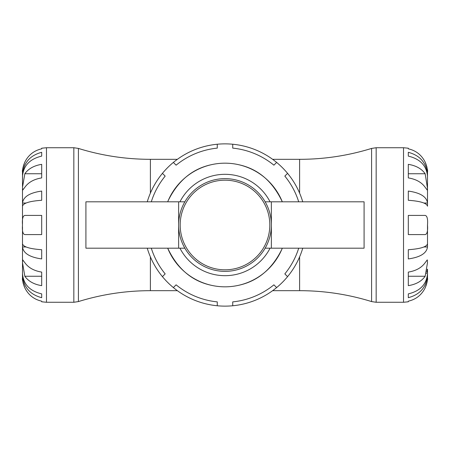 <?xml version="1.0" encoding="UTF-8"?>
<svg xmlns="http://www.w3.org/2000/svg" width="450" height="450" viewBox="0 0 450 450"><rect width="100%" height="100%" fill="white"/><g stroke="black" fill="none" stroke-linecap="round" stroke-linejoin="round"><path stroke-width="0.67" d="M167.698 248.181C177.587 269.134 192.448 281.571 212.282 285.491M237.718 285.491C257.062 281.649 271.733 269.668 281.728 249.553M212.282 164.509C192.938 168.351 178.268 180.332 168.272 200.447M282.302 201.819C272.413 180.866 257.552 168.429 237.718 164.509M22.5 264.088L22.5 273.555C23.327 284.243 29.723 291.015 41.687 293.884L41.687 297.697C29.723 294.48 23.327 286.864 22.5 274.86L22.551 274.86M22.5 273.555L22.5 278.291C22.061 279.039 22.843 282.24 24.834 287.882C28.395 294.992 34.009 299.424 41.687 301.185L41.687 301.787L46.479 302.271L73.839 302.271L78.413 301.579L78.413 148.421L73.839 147.729L73.839 302.271M22.5 226.811L22.5 243.804C23.327 246.909 29.723 248.878 41.687 249.716L41.687 258.93C29.723 257.243 23.327 253.254 22.5 246.96L26.032 246.96M22.5 243.804L22.5 261.996M22.5 203.04L22.5 188.477L22.5 203.04C23.327 196.746 29.723 192.757 41.687 191.07L41.687 200.284C29.723 201.122 23.327 203.091 22.5 206.196L22.5 223.852L22.5 203.04L26.032 203.04M24.497 162.861L24.834 162.118C22.832 167.816 22.05 171.011 22.5 171.709L22.5 175.14C23.327 163.136 29.723 155.52 41.687 152.303L41.687 156.116C29.723 158.985 23.327 165.757 22.5 176.445L22.5 186.559M22.5 180.821L22.551 175.14M41.687 156.116L41.687 152.303M24.497 287.139L24.064 286.088M23.771 285.283L23.49 284.445M23.237 283.567L22.984 282.527M22.742 281.244L22.523 279.214M22.511 278.899L22.5 278.291M22.5 225L22.5 225.006C22.056 219.06 22.832 215.865 24.834 215.409L41.687 215.409L41.687 234.591L24.834 234.591C22.838 234.174 22.061 230.979 22.5 225M22.5 187.318L24.834 173.751C28.395 168.727 34.009 165.589 41.687 164.346L41.687 177.913C34.009 179.156 28.395 182.289 24.834 187.318L22.719 190.131L22.5 187.335M22.511 171.101L22.523 170.786M22.742 168.756L22.984 167.473M23.237 166.433L23.49 165.555M23.771 164.717L24.064 163.912M46.479 302.271L46.479 147.729L41.687 148.213L41.687 148.815C34.009 150.576 28.395 155.008 24.834 162.118M22.5 262.682L22.719 259.869L24.834 262.682C28.395 267.711 34.009 270.844 41.687 272.087L41.687 285.654C34.009 284.411 28.395 281.273 24.834 276.249L22.5 262.682M41.687 177.913L41.687 173.751L24.834 173.751M24.834 276.249L41.687 276.249L41.687 272.087M22.5 269.179L22.5 246.96M427.5 226.148L427.5 246.96C426.673 253.254 420.277 257.243 408.313 258.93L408.313 249.716C420.277 248.878 426.673 246.909 427.5 243.804L427.5 226.148M427.5 273.555L427.5 274.86C426.673 286.864 420.277 294.48 408.313 297.697L408.313 293.884C420.277 291.015 426.673 284.243 427.5 273.555L427.5 269.179M427.489 171.101L427.5 206.196C426.673 203.091 420.277 201.122 408.313 200.284L408.313 191.07C420.277 192.757 426.673 196.746 427.5 203.04L423.968 203.04M427.5 274.86L427.5 278.291L427.449 274.86M408.313 156.116L408.313 152.303L408.313 156.116C420.277 158.985 426.673 165.757 427.5 176.445L427.5 185.912M427.5 188.004L427.5 203.04M427.5 246.96L423.968 246.96M408.313 225L408.313 215.409L425.166 215.409C427.162 215.826 427.939 219.021 427.5 225C427.944 230.94 427.168 234.135 425.166 234.591L408.313 234.591L408.313 225M427.5 187.318L427.281 190.131L425.166 187.318C421.605 182.289 415.991 179.156 408.313 177.913L408.313 164.346C415.991 165.589 421.605 168.727 425.166 173.751L427.5 188.477M408.313 152.303C420.277 155.52 426.673 163.136 427.5 175.14L427.449 175.14M427.5 171.709C427.939 170.961 427.157 167.76 425.166 162.118C421.605 155.008 415.991 150.576 408.313 148.815L408.313 148.213L403.521 147.729L403.521 302.271L408.313 301.787L408.313 301.185C415.991 299.424 421.605 294.992 425.166 287.882C427.168 282.184 427.95 278.989 427.5 278.291M425.503 162.861L425.936 163.912M426.229 164.717L426.51 165.555M426.763 166.433L427.016 167.473M427.258 168.756L427.478 170.786M427.5 226.817L427.5 225M427.5 262.682L425.166 276.249C421.605 281.273 415.991 284.411 408.313 285.654L408.313 272.087C415.991 270.844 421.605 267.711 425.166 262.682L427.281 259.869L427.5 262.665M426.448 273.555L426.583 273.116M426.842 272.137L427.303 269.246M427.489 278.899L427.478 279.214M427.258 281.244L427.016 282.527M426.763 283.567L426.51 284.445M426.229 285.283L425.936 286.088M425.503 287.139L425.166 287.882M425.166 173.751L408.313 173.751L408.313 177.913M408.313 272.087L408.313 276.249L425.166 276.249M151.29 248.181A77.271 77.271 0 0 0 165.172 273.898L162.428 276.643A81.135 81.135 0 0 0 173.357 287.572L176.102 284.827A77.271 77.271 0 0 0 217.271 301.882L217.271 305.764A81.135 81.135 0 0 0 232.729 305.764L232.729 301.882A77.271 77.271 0 0 0 273.898 284.827L276.643 287.572A81.135 81.135 0 0 0 287.572 276.643L284.827 273.898A77.271 77.271 0 0 0 298.71 248.181M298.71 201.819A77.271 77.271 0 0 0 284.827 176.102L287.572 173.357A81.135 81.135 0 0 0 217.271 144.236L217.271 148.118A77.271 77.271 0 0 0 176.102 165.172L173.357 162.428A81.135 81.135 0 0 0 162.428 173.357L165.172 176.102A77.271 77.271 0 0 0 151.29 201.819M271.361 201.819L271.361 248.181L364.084 248.181L364.084 201.819L265.151 201.819M178.639 201.819L85.916 201.819L85.916 248.181L178.639 248.181L178.639 201.819L184.849 201.819M271.361 248.181L265.151 248.181M184.849 248.181L178.639 248.181M276.643 162.428L273.898 165.172A77.271 77.271 0 0 0 232.729 148.118L232.729 144.236M287.572 276.643A81.135 81.135 0 0 0 302.749 248.181M302.749 201.819A81.135 81.135 0 0 0 287.572 173.357M147.251 248.181A81.135 81.135 0 0 0 162.428 276.643M173.357 287.572A81.135 81.135 0 0 0 217.271 305.764M232.729 305.764A81.135 81.135 0 0 0 276.643 287.572M162.428 173.357A81.135 81.135 0 0 0 147.251 201.819M217.271 144.236A81.135 81.135 0 0 0 173.357 162.428M271.361 225A46.361 46.361 0 0 0 201.819 184.849A46.361 46.361 0 0 0 201.819 265.151A46.361 46.361 0 0 0 271.361 225A46.361 46.361 0 0 0 201.819 184.849A46.361 46.361 0 0 0 201.819 265.151A46.361 46.361 0 0 0 271.361 225M270.067 248.181A50.676 50.676 0 0 1 179.933 248.181M179.933 201.819A50.676 50.676 0 0 1 270.067 201.819M282.308 248.181A61.813 61.813 0 0 1 167.692 248.181M167.692 201.819A61.813 61.813 0 0 1 282.308 201.819M299.604 256.882L299.604 290.678L272.632 290.678M272.632 159.322L299.604 159.322L299.604 193.118M150.396 256.882L150.396 290.678L177.368 290.678M177.368 159.322L150.396 159.322L150.396 193.118M376.161 147.729L371.588 148.421L371.588 301.579L376.161 302.271L376.161 147.729L403.521 147.729M269.814 225A44.814 44.814 0 0 1 202.59 263.812A44.814 44.814 0 0 1 202.59 186.188A44.814 44.814 0 0 1 269.814 225M46.479 147.729L73.839 147.729M376.161 302.271L403.521 302.271M150.396 290.678C125.854 290.7 101.863 294.334 78.413 301.579M150.396 159.322C125.854 159.3 101.863 155.666 78.413 148.421M371.588 301.579C348.137 294.334 324.146 290.7 299.604 290.678M371.588 148.421C348.137 155.666 324.146 159.3 299.604 159.322"/></g></svg>
